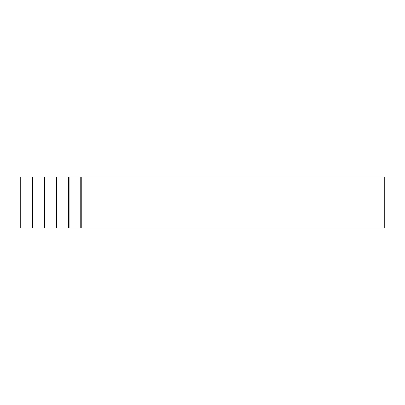 <?xml version="1.0" encoding="UTF-8"?>
<svg xmlns="http://www.w3.org/2000/svg" width="405" height="405" viewBox="0 0 405 405"><rect width="100%" height="100%" fill="white"/><g stroke="black" fill="none" stroke-linecap="round" stroke-linejoin="round"><path stroke-width="0.3" stroke-dasharray="2.02 1.52" d="M20.25 228.015L20.25 176.985M384.75 228.015L384.75 176.985M81.243 228.015L81.243 176.985M80.757 228.015L80.757 176.985M69.093 228.015L69.093 176.985M68.607 228.015L68.607 176.985M56.943 228.015L56.943 176.985M56.457 228.015L56.457 176.985M44.793 228.015L44.793 176.985M44.307 228.015L44.307 176.985M32.643 228.015L32.643 176.985M32.157 228.015L32.157 176.985M384.75 183.06L20.25 183.06M384.75 221.94L20.25 221.94"/><path stroke-width="0.61" d="M32.157 176.985L20.25 176.985L20.25 228.015L32.643 228.015L32.643 176.985L32.157 176.985L32.157 228.015M81.243 176.985L384.75 176.985L384.75 228.015L81.243 228.015L81.243 176.985L80.757 176.985L80.757 228.015L81.243 228.015M80.757 176.985L69.093 176.985L69.093 228.015L80.757 228.015M69.093 176.985L68.607 176.985L68.607 228.015L69.093 228.015M68.607 176.985L56.943 176.985L56.943 228.015L68.607 228.015M56.943 176.985L56.457 176.985L56.457 228.015L56.943 228.015M56.457 176.985L44.793 176.985L44.793 228.015L56.457 228.015M44.793 176.985L44.307 176.985L44.307 228.015L44.793 228.015M44.307 176.985L32.643 176.985M44.307 228.015L32.643 228.015"/></g></svg>
